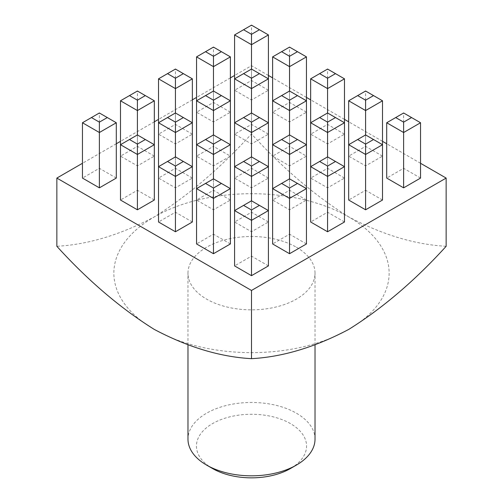 <?xml version="1.0" encoding="UTF-8"?>
<svg xmlns="http://www.w3.org/2000/svg" width="503" height="503" viewBox="0 0 503 503"><rect width="100%" height="100%" fill="white"/><g stroke="black" fill="none" stroke-linecap="round" stroke-linejoin="round"><path stroke-width="0.38" stroke-dasharray="2.52 1.89" d="M212.568 468.538A55.053 31.783 180 0 1 212.568 423.589A55.053 31.783 180 0 1 290.432 423.589A55.053 31.783 180 0 1 290.432 468.538M315.023 439.15A63.523 36.675 0 0 0 296.418 413.215A63.523 36.675 0 0 0 227.193 405.261A63.523 36.675 0 0 0 187.977 439.15M296.418 247.231A63.523 36.675 180 0 1 315.023 273.167A63.523 36.675 180 0 1 275.807 307.05A63.523 36.675 180 0 1 206.582 299.103A63.523 36.675 180 0 1 187.977 273.167A63.523 36.675 180 0 1 227.193 239.283A63.523 36.675 180 0 1 296.418 247.231M306.453 112.2L289.533 102.436L272.613 112.2L289.533 121.971L306.453 112.2L306.453 100.789L289.533 91.024L289.533 146.348L272.613 156.119L289.533 165.883L306.453 156.119L289.533 146.348M382.513 156.119L365.593 146.348L348.673 156.119L365.593 165.883L382.513 156.119L382.513 144.707L365.593 134.936L365.593 190.266L348.673 200.031M230.387 112.2L213.467 102.436L196.547 112.2L213.467 121.971L230.387 112.2L230.387 100.789L213.467 91.024L213.467 146.348L196.547 156.119L213.467 165.883L230.387 156.119L213.467 146.348M382.513 200.031L365.593 190.266M306.453 200.031L289.533 190.266L272.613 200.031L289.533 209.801L306.453 200.031L306.453 188.619L289.533 178.854L289.533 234.178L272.613 243.949M154.327 156.119L137.407 146.348L120.487 156.119L137.407 165.883L154.327 156.119L154.327 144.707L137.407 134.936L137.407 190.266L120.487 200.031M230.387 200.031L213.467 190.266L196.547 200.031L213.467 209.801L230.387 200.031L230.387 188.619L213.467 178.854L213.467 234.178L196.547 243.949M306.453 243.949L289.533 234.178M154.327 200.031L137.407 190.266M230.387 243.949L213.467 234.178M420.546 163.293L386.706 143.757M382.513 141.337L348.673 121.801M344.486 119.381L310.647 99.839M306.453 97.419L272.613 77.883M268.42 75.463L251.5 65.692L234.58 75.463M230.387 77.883L196.547 97.419M192.353 99.839L158.514 119.381M154.327 121.801L120.487 141.337M116.294 143.757L82.454 163.293M268.42 265.905L251.5 256.134L234.58 265.905M192.353 221.993L175.434 212.222L158.514 221.993M116.294 178.075L99.374 168.304L82.454 178.075M268.42 221.993L251.5 212.222L234.58 221.993L251.5 231.757L268.42 221.993L268.42 210.581L251.5 200.81L251.5 256.134M192.353 178.075L175.434 168.304L158.514 178.075L175.434 187.845L192.353 178.075L192.353 166.663L175.434 156.892L175.434 212.222M344.486 221.993L327.566 212.222L310.647 221.993M268.42 178.075L251.5 168.304L234.58 178.075L251.5 187.845L268.42 178.075L268.42 166.663L251.5 156.892L251.5 212.222M192.353 134.163L175.434 124.392L158.514 134.163L175.434 143.927L192.353 134.163L192.353 122.751L175.434 112.98L175.434 168.304M344.486 178.075L327.566 168.304L310.647 178.075L327.566 187.845L344.486 178.075L344.486 166.663L327.566 156.892L327.566 212.222M268.42 134.163L251.5 124.392L234.58 134.163L251.5 143.927L268.42 134.163L268.42 122.751L251.5 112.98L251.5 168.304M420.546 178.075L403.626 168.304L386.706 178.075M344.486 134.163L327.566 124.392L310.647 134.163L327.566 143.927L344.486 134.163L344.486 122.751L327.566 112.98L327.566 168.304M268.42 90.244L251.5 80.474L234.58 90.244L251.5 100.015L268.42 90.244L268.42 78.833L251.5 69.062L251.5 124.392M446.148 246.294C414.931 244.565 382.494 234.794 348.824 216.975A137.64 79.468 0 0 0 154.176 216.975A137.64 79.468 0 0 0 154.176 329.358A137.64 79.468 0 0 0 348.824 329.358A137.64 79.468 180 0 0 348.824 216.975C314.972 195.768 282.529 168.077 251.5 133.911C220.471 168.077 188.028 195.768 154.176 216.975C120.506 234.794 88.069 244.565 56.852 246.294M251.5 65.692L251.5 133.911M234.58 221.993L234.58 210.581L251.5 200.81L251.5 231.757M196.547 200.031L196.547 188.619L213.467 178.854L213.467 209.801M158.514 178.075L158.514 166.663L175.434 156.892L175.434 187.845M120.487 156.119L120.487 144.707L137.407 134.936L137.407 165.883M82.454 122.751L99.374 112.98L99.374 168.304M99.374 112.98L116.294 122.751M272.613 200.031L272.613 188.619L289.533 178.854L289.533 209.801M234.58 178.075L234.58 166.663L251.5 156.892L251.5 187.845M196.547 156.119L196.547 144.707L213.467 134.936L213.467 190.266M213.467 165.883L213.467 134.936L230.387 144.707L230.387 156.119M158.514 134.163L158.514 122.751L175.434 112.98L175.434 143.927M120.487 100.789L137.407 91.024L137.407 146.348M137.407 91.024L154.327 100.789M310.647 178.075L310.647 166.663L327.566 156.892L327.566 187.845M272.613 156.119L272.613 144.707L289.533 134.936L289.533 190.266M289.533 165.883L289.533 134.936L306.453 144.707L306.453 156.119M234.58 134.163L234.58 122.751L251.5 112.98L251.5 143.927M196.547 112.2L196.547 100.789L213.467 91.024L213.467 121.971M158.514 78.833L175.434 69.062L175.434 124.392M175.434 69.062L192.353 78.833M348.673 156.119L348.673 144.707L365.593 134.936L365.593 165.883M310.647 134.163L310.647 122.751L327.566 112.98L327.566 143.927M272.613 112.2L272.613 100.789L289.533 91.024L289.533 121.971M234.58 90.244L234.58 78.833L251.5 69.062L251.5 100.015M196.547 56.877L213.467 47.106L213.467 102.436M213.467 47.106L230.387 56.877M386.706 122.751L403.626 112.98L403.626 168.304M403.626 112.98L420.546 122.751M348.673 100.789L365.593 91.024L365.593 146.348M365.593 91.024L382.513 100.789M310.647 78.833L327.566 69.062L327.566 124.392M327.566 69.062L344.486 78.833M272.613 56.877L289.533 47.106L289.533 102.436M289.533 47.106L306.453 56.877M234.58 34.921L251.5 25.15L251.5 80.474M251.5 25.15L268.42 34.921M315.023 345.064L315.023 273.167M187.977 345.064L187.977 273.167"/><path stroke-width="0.75" d="M296.418 465.08L290.432 468.538A55.053 31.783 180 0 1 212.568 468.538L206.582 465.08A63.523 36.675 0 0 0 296.418 465.08A63.523 36.675 0 0 0 315.023 439.15L315.023 345.064M365.593 209.801L382.513 200.031L382.513 144.707L365.593 154.471L365.593 209.801L348.673 200.031L348.673 144.707L357.658 139.52L365.593 144.103L373.534 139.52L365.593 134.936L357.658 139.52M289.533 253.713L306.453 243.949L306.453 188.619L289.533 198.389L289.533 253.713L272.613 243.949L272.613 188.619L281.598 183.432L289.533 188.015L297.468 183.432L289.533 178.854L281.598 183.432M137.407 209.801L154.327 200.031L154.327 144.707L137.407 154.471L137.407 209.801L120.487 200.031L120.487 144.707L129.466 139.52L137.407 144.103L145.342 139.52L137.407 134.936L129.466 139.52M213.467 253.713L230.387 243.949L230.387 188.619L213.467 198.389L213.467 253.713L196.547 243.949L196.547 188.619L205.532 183.432L213.467 188.015L221.402 183.432L213.467 178.854L205.532 183.432M82.454 163.293L56.852 178.075L251.5 290.457L446.148 178.075L420.546 163.293M386.706 143.757L382.513 141.337M348.673 121.801L344.486 119.381M310.647 99.839L306.453 97.419M272.613 77.883L268.42 75.463M234.58 75.463L230.387 77.883M196.547 97.419L192.353 99.839M158.514 119.381L154.327 121.801M120.487 141.337L116.294 143.757M251.5 275.675L268.42 265.905L268.42 210.581L251.5 220.345L251.5 275.675L234.58 265.905L234.58 210.581L243.565 205.394L251.5 209.971L259.435 205.394L251.5 200.81L243.565 205.394M175.434 231.757L192.353 221.993L192.353 166.663L175.434 176.434L175.434 231.757L158.514 221.993L158.514 166.663L167.499 161.476L175.434 166.059L183.375 161.476L175.434 156.892L167.499 161.476M99.374 187.845L116.294 178.075L116.294 122.751L99.374 132.515L99.374 187.845L82.454 178.075L82.454 122.751L91.439 117.564L99.374 122.141L107.309 117.564L99.374 112.98L91.439 117.564M327.566 231.757L344.486 221.993L344.486 166.663L327.566 176.434L327.566 231.757L310.647 221.993L310.647 166.663L319.625 161.476L327.566 166.059L335.501 161.476L327.566 156.892L319.625 161.476M403.626 187.845L420.546 178.075L420.546 122.751L403.626 132.515L403.626 187.845L386.706 178.075L386.706 122.751L395.691 117.564L403.626 122.141L411.561 117.564L403.626 112.98L395.691 117.564M446.148 178.075L446.148 246.294C415.12 280.46 382.682 308.15 348.824 329.358C315.161 347.177 282.717 356.948 251.5 358.67C220.283 356.948 187.839 347.177 154.176 329.358C120.318 308.15 87.88 280.46 56.852 246.294L56.852 178.075M251.5 290.457L251.5 358.67M187.977 345.064L187.977 439.15A63.523 36.675 0 0 0 206.582 465.08L212.568 468.538M251.5 209.971L251.5 220.345L234.58 210.581L234.58 166.663L243.565 161.476L251.5 166.059L259.435 161.476L251.5 156.892L243.565 161.476M259.435 205.394L268.42 210.581L268.42 166.663L251.5 176.434L251.5 200.81M213.467 188.015L213.467 198.389L196.547 188.619L196.547 144.707L205.532 139.52L213.467 144.103L221.402 139.52L213.467 134.936L205.532 139.52M175.434 166.059L175.434 176.434L158.514 166.663L158.514 122.751L167.499 117.564L175.434 122.141L183.375 117.564L175.434 112.98L167.499 117.564M137.407 144.103L137.407 154.471L120.487 144.707L120.487 100.789L129.466 95.601L137.407 100.185L145.342 95.601L137.407 91.024L129.466 95.601M99.374 122.141L99.374 132.515L82.454 122.751M289.533 188.015L289.533 198.389L272.613 188.619L272.613 144.707L281.598 139.52L289.533 144.103L297.468 139.52L289.533 134.936L281.598 139.52M251.5 166.059L251.5 176.434L234.58 166.663L234.58 122.751L243.565 117.564L251.5 122.141L259.435 117.564L251.5 112.98L243.565 117.564M221.402 51.69L213.467 47.106L205.532 51.69L213.467 56.273L221.402 51.69L230.387 56.877L230.387 188.619L221.402 183.432M221.402 139.52L230.387 144.707L213.467 154.471L213.467 178.854M213.467 144.103L213.467 154.471L196.547 144.707L196.547 100.789L205.532 95.601L213.467 100.185L221.402 95.601L213.467 91.024L205.532 95.601M183.375 73.645L175.434 69.062L167.499 73.645L175.434 78.229L183.375 73.645L192.353 78.833L192.353 166.663L183.375 161.476M183.375 117.564L192.353 122.751L175.434 132.515L175.434 156.892M175.434 122.141L175.434 132.515L158.514 122.751L158.514 78.833L167.499 73.645M145.342 95.601L154.327 100.789L154.327 144.707L145.342 139.52M154.327 100.789L137.407 110.559L137.407 134.936M137.407 100.185L137.407 110.559L120.487 100.789M327.566 166.059L327.566 176.434L310.647 166.663L310.647 122.751L319.625 117.564L327.566 122.141L335.501 117.564L327.566 112.98L319.625 117.564M297.468 51.69L289.533 47.106L281.598 51.69L289.533 56.273L297.468 51.69L306.453 56.877L306.453 188.619L297.468 183.432M297.468 139.52L306.453 144.707L289.533 154.471L289.533 178.854M289.533 144.103L289.533 154.471L272.613 144.707L272.613 100.789L281.598 95.601L289.533 100.185L297.468 95.601L289.533 91.024L281.598 95.601M259.435 29.734L251.5 25.15L243.565 29.734L251.5 34.311L259.435 29.734L268.42 34.921L268.42 166.663L259.435 161.476M259.435 117.564L268.42 122.751L251.5 132.515L251.5 156.892M251.5 122.141L251.5 132.515L234.58 122.751L234.58 78.833L243.565 73.645L251.5 78.229L259.435 73.645L251.5 69.062L243.565 73.645M221.402 95.601L230.387 100.789L213.467 110.559L213.467 134.936M213.467 100.185L213.467 110.559L196.547 100.789L196.547 56.877L205.532 51.69M192.353 78.833L175.434 88.603L175.434 112.98M175.434 78.229L175.434 88.603L158.514 78.833M365.593 144.103L365.593 154.471L348.673 144.707L348.673 100.789L357.658 95.601L365.593 100.185L373.534 95.601L365.593 91.024L357.658 95.601M335.501 73.645L327.566 69.062L319.625 73.645L327.566 78.229L335.501 73.645L344.486 78.833L344.486 166.663L335.501 161.476M335.501 117.564L344.486 122.751L327.566 132.515L327.566 156.892M327.566 122.141L327.566 132.515L310.647 122.751L310.647 78.833L319.625 73.645M297.468 95.601L306.453 100.789L289.533 110.559L289.533 134.936M289.533 100.185L289.533 110.559L272.613 100.789L272.613 56.877L281.598 51.69M259.435 73.645L268.42 78.833L251.5 88.603L251.5 112.98M251.5 78.229L251.5 88.603L234.58 78.833L234.58 34.921L243.565 29.734M230.387 56.877L213.467 66.648L213.467 91.024M213.467 56.273L213.467 66.648L196.547 56.877M403.626 122.141L403.626 132.515L386.706 122.751M373.534 95.601L382.513 100.789L382.513 144.707L373.534 139.52M382.513 100.789L365.593 110.559L365.593 134.936M365.593 100.185L365.593 110.559L348.673 100.789M344.486 78.833L327.566 88.603L327.566 112.98M327.566 78.229L327.566 88.603L310.647 78.833M306.453 56.877L289.533 66.648L289.533 91.024M289.533 56.273L289.533 66.648L272.613 56.877M268.42 34.921L251.5 44.685L251.5 69.062M251.5 34.311L251.5 44.685L234.58 34.921M107.309 117.564L116.294 122.751M411.561 117.564L420.546 122.751"/></g></svg>
